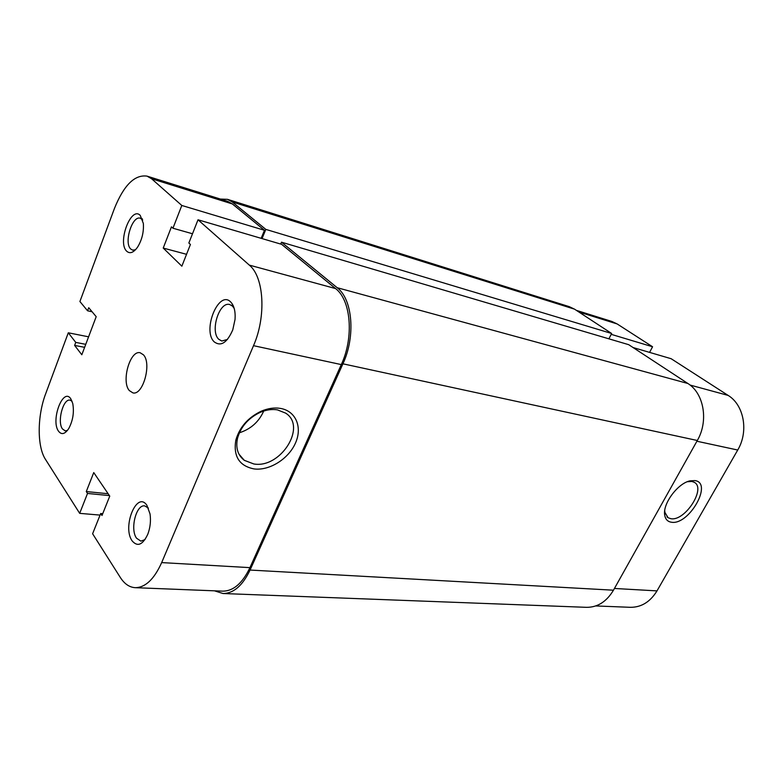 <?xml version="1.0" encoding="UTF-8"?>
<svg xmlns="http://www.w3.org/2000/svg" width="783" height="783" viewBox="0 0 783 783"><rect width="100%" height="100%" fill="white"/><g stroke="black" fill="none" stroke-linecap="round" stroke-linejoin="round"><path stroke-width="1.17" d="M214.239 341.887C201.955 330.563 218.672 289.426 230.691 301.974C234.127 305.576 235.575 311.399 235.037 319.454L232.776 329.839C227.119 342.768 220.943 346.791 214.239 341.887M234.215 308.463L232.463 306.084L229.732 304.538C219.299 301.152 209.844 331.317 218.751 339.274L221.795 341.026L227.481 339.421M132.19 540.945C121.894 527.018 136.859 490.197 146.881 505.299L150.042 513.971C150.992 520.783 150.277 527.468 147.889 534.026C142.849 544.851 137.612 547.151 132.19 540.945M148.418 508.079L144.708 505.887C136.134 504.311 129.851 529.396 136.565 538.224L140.901 541.141L145.031 539.575M126.68 251.196C117.205 242.613 131.045 205.655 140.235 215.394L143.348 223.439C143.906 232.032 141.987 239.931 137.573 247.134C133.541 252.723 129.909 254.074 126.68 251.196M142.721 220.033L140.363 218.242C132.249 215.159 123.665 242.808 130.732 249.014L132.601 250.139L135.479 249.787M58.519 431.198C50.474 420.461 63.022 386.939 70.793 398.792L72.741 403.46C74.287 412.21 72.966 420.559 68.787 428.487C64.989 434.183 61.563 435.084 58.519 431.198M72.056 401.229L70.078 400.152C63.139 398.351 56.953 421.822 62.454 428.927L65.214 430.885L67.446 430.425M254.025 468.919C239.285 465.924 233.217 456.352 235.81 440.212C239.539 427.234 247.976 417.584 261.121 411.251C267.913 408.344 274.393 407.395 280.549 408.423C296.003 411.046 302.6 427.42 295.416 443.178C288.447 458.965 269.411 470.945 254.025 468.919M277.446 409.871C271.936 408.971 266.151 409.812 260.093 412.416C248.377 418.063 240.861 426.666 237.523 438.235C235.507 447.866 237.768 455.236 244.306 460.326L253.77 463.957C280.549 468.821 307.327 426.49 285.58 413.101L277.446 409.871M143.426 354.807L140.167 352.761C130.076 349.864 121.071 381.517 129.332 390.59L132.904 392.88C142.966 395.738 151.971 363.4 143.426 354.807M85.758 344.334L75.755 342.396L68.297 332.795L45.668 393.761C37.222 415.91 36.977 446.525 45.483 459.396L79.68 513.354L100.067 515.097M198.011 219.788L249.307 265.104L335.594 288.584L281.626 244.335L198.011 219.788L188.85 243.014L190.426 244.472L181.852 266.191L163.226 248.064L171.457 226.845L172.955 228.235L181.803 205.469L264.478 230.28L232.355 203.942L151.569 178.749L181.803 205.469M75.755 342.396L74.62 345.42L81.823 354.758L96.192 316.675L88.733 307.719L87.579 310.792L79.905 301.524L114.426 208.493C123.831 185.189 134.696 174.403 147.028 176.126L151.569 178.749M147.028 176.126L227.54 201.3L232.355 203.942M264.478 230.28L261.15 238.326M335.594 288.584C350.999 300.163 354.102 337.287 341.3 364.594L249.943 567.636C242.456 583.257 233.422 591.087 222.852 591.155L135.244 587.681C145.374 587.573 154.173 579.214 161.67 562.595L253.516 345.675C266.416 316.371 264.037 276.967 249.307 265.104M135.244 587.681C129.43 587.328 124.448 583.912 120.288 577.423L92.609 533.752L100.704 513.511L102.005 515.488L109.757 496.128L93.745 472.58L86.287 491.558L87.52 493.447L79.68 513.354M68.297 332.795L88.587 336.817M92.1 311.771L87.579 310.792M84.623 347.329L74.62 345.42M186.54 254.309L163.226 248.064M192.501 233.765L172.955 228.235M108.132 493.73L86.287 491.558M109.405 495.6L87.52 493.447M102.73 513.687L100.704 513.511M239.383 432.793C250.785 429.094 258.899 421.841 263.714 411.046M694.961 480.586C713.274 482.935 688.864 525.54 671.403 522.222C667.645 521.654 665.413 519.295 664.708 515.126C662.447 503.958 677.794 483.189 690.126 480.831L694.961 480.586M664.738 510.565L664.865 512.307L668.046 517.71L670.855 518.689C684.89 521.537 706.364 488.465 694.306 482.318L691.898 481.447L687.376 481.721M633.055 347.535L671.158 358.722L728.141 395.415C744.007 404.968 748.871 431.472 737.723 450.029L656.996 590.891C650.213 601.912 641.336 607.383 630.344 607.314L595.765 605.944M576.376 310.362L611.836 321.451L617.141 323.937L652.572 346.761L611.22 334.341M649.577 352.379L652.572 346.761M337.179 287.704L281.498 242.192L628.7 344.677L687.885 383.494L337.179 287.704C352.644 299.282 355.756 336.455 342.925 363.811L250.061 570.053C242.583 585.625 233.569 593.445 223.018 593.524L214.454 590.822M687.885 383.494C703.946 393.32 708.762 421 697.32 440.496L613.471 590.196C606.571 601.667 597.595 607.383 586.545 607.334L223.018 593.524M220.375 199.058L227.501 199.342L232.257 201.955L265.829 229.39L262.031 238.58M227.501 199.342L569.28 306.662L574.546 309.168L232.257 201.955M574.546 309.168L611.66 333.499L265.829 229.39M611.66 333.499L608.89 338.824M281.498 242.192L280.706 244.071M161.67 562.595L249.943 567.636M341.3 364.594L253.516 345.675M690.048 385.05L728.141 395.415M737.723 450.029L696.909 441.24M614.44 588.464L656.996 590.891M617.141 323.937L578.882 312.006M613.471 590.196L250.061 570.053M697.32 440.496L342.925 363.811M237.523 438.235L235.81 440.212M260.093 412.416L261.121 411.251M239.011 454.209L244.306 460.326M142.32 218.8L141.752 218.643M233.06 305.341L232.032 305.096M664.708 515.097L664.865 512.307M667.018 516.907L668.046 517.71M687.572 481.672L690.126 480.831"/></g></svg>
